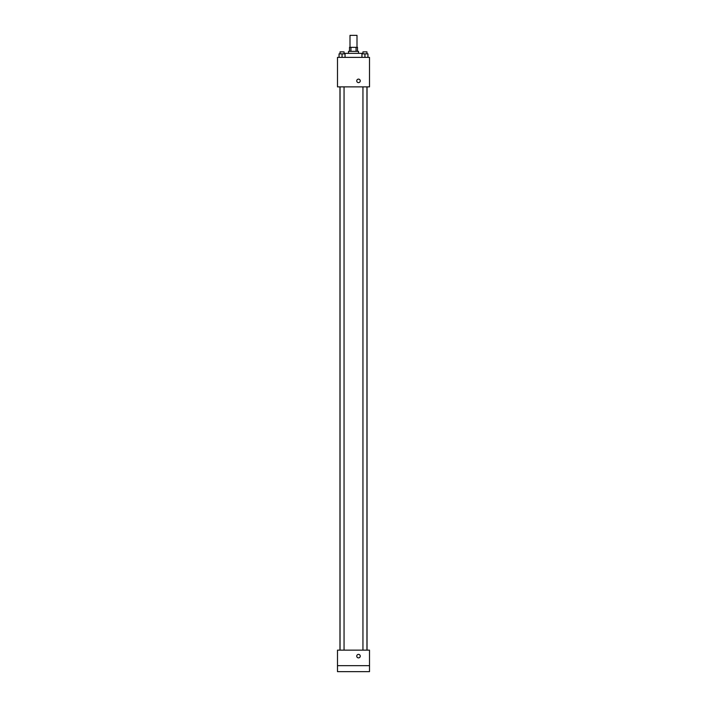 <?xml version="1.0" encoding="UTF-8"?>
<svg xmlns="http://www.w3.org/2000/svg" width="707" height="707" viewBox="0 0 707 707"><rect width="100%" height="100%" fill="white"/><g stroke="black" fill="none" stroke-linecap="round" stroke-linejoin="round"><path stroke-width="1.06" d="M357 47.351L357 35.35L350 35.35L350 47.351M350.937 51.355L350.937 47.351L349.497 47.351L349.497 51.355M350.937 47.351L357.503 47.351L357.503 51.355M356.063 51.355L356.063 47.351M348.498 53.361L348.498 51.355L358.502 51.355L358.502 53.361M362.505 53.856L362.505 53.361L344.495 53.361L344.495 53.856M337.495 57.364L369.505 57.364L369.505 86.873L337.495 86.873L337.495 57.364M358.502 82.622A1.75 1.75 0 0 1 356.982 79.997A1.75 1.75 0 0 1 360.022 79.997A1.75 1.75 0 0 1 358.502 82.622M337.495 650.14L369.505 650.14L369.505 671.65L337.495 671.65L337.495 650.14M358.502 657.89A1.75 1.75 0 0 1 356.982 655.265A1.75 1.75 0 0 1 360.022 655.265A1.75 1.75 0 0 1 358.502 657.89M337.495 665.649L369.505 665.649M361.94 57.364L361.94 53.856L367.949 53.856L367.949 57.364L367.949 53.856M364.945 57.364L364.945 53.856M366.951 53.856L366.951 51.858L362.947 51.858L362.947 53.856M339.051 57.364L339.051 53.856L345.06 53.856L345.06 57.364L345.06 53.856M342.055 57.364L342.055 53.856M344.053 53.856L344.053 51.858L340.049 51.858L340.049 53.856M367.03 650.14L367.03 86.873M339.97 650.14L339.97 86.873M362.947 86.873L362.947 650.14M366.951 86.873L366.951 650.14M344.053 650.14L344.053 86.873M340.049 650.14L340.049 86.873"/></g></svg>
